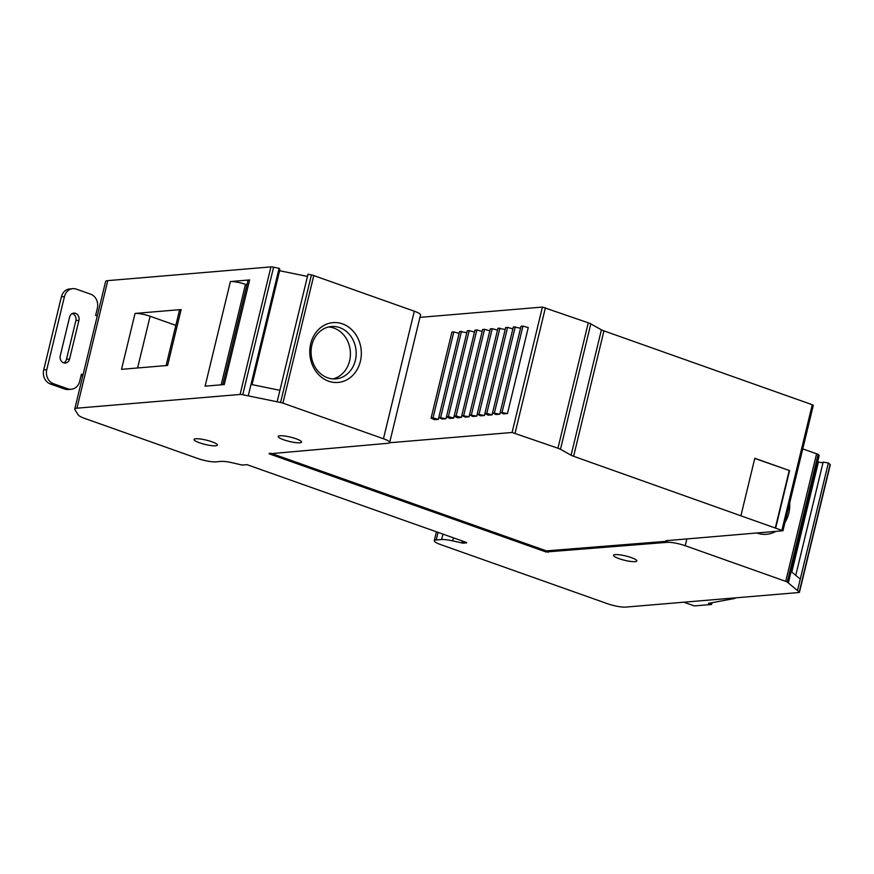 <?xml version="1.0" encoding="UTF-8"?>
<svg xmlns="http://www.w3.org/2000/svg" width="874" height="874" viewBox="0 0 874 874"><rect width="100%" height="100%" fill="white"/><g stroke="black" fill="none" stroke-linecap="round" stroke-linejoin="round"><path stroke-width="1.31" d="M74.749 409.054L105.612 281.494A15.011 2.786 -166.4 0 1 107.775 280.63L270.94 266.898L240.088 394.458L76.923 408.18A15.011 2.786 -166.4 0 0 74.749 409.054A15.011 2.786 -166.4 0 0 74.891 409.633L78.234 414.921A15.011 2.786 -166.4 0 0 85.007 418.526L197.71 458.479A13.503 2.513 13.6 0 0 215.791 461.854L221.177 461.406A13.503 2.513 -166.4 0 1 232.287 462.772L242.229 465.077L247.025 464.673L466.203 542.361L466.683 542.863L463.067 543.169L452.71 540.897A13.503 2.513 -166.4 0 0 441.599 539.531L436.213 539.979A13.503 2.513 -166.4 0 0 434.269 540.766A13.503 2.513 -166.4 0 0 440.485 544.524L607.506 603.716A13.503 2.513 -166.4 0 0 625.587 607.102L798.902 592.517A3.747 0.699 -166.4 0 0 799.437 592.299A3.747 0.699 -166.4 0 0 799.229 591.982L797.492 590.54L828.355 462.98L823.155 462.106L795.766 575.343M97.276 315.984L83.052 374.749L81.413 374.17L79.676 381.337A11.253 9.658 85.2 0 1 71.307 389.247A11.253 9.658 85.2 0 1 67.768 388.788L53.489 383.719A11.253 9.658 -94.8 0 1 46.77 369.669L64.457 296.581A11.253 9.658 85.2 0 1 72.826 288.66A11.253 9.658 85.2 0 1 76.366 289.13L90.656 294.188A11.253 9.658 85.2 0 1 97.364 308.238L95.627 315.405L97.265 315.984M249.603 279.931L230.408 281.548L205.095 386.166L224.29 384.549L249.603 279.931A11.253 2.087 13.6 0 0 247.976 280.587L222.794 384.68M181.126 309.56L135.044 313.438L121.519 369.331L167.6 365.452L181.126 309.56A11.253 2.087 13.6 0 0 179.498 310.215L166.104 365.583M240.088 394.458A3.747 0.699 13.6 0 1 242.754 394.742L273.606 267.182A3.747 0.699 13.6 0 0 270.94 266.898M252.051 384.615L279.888 269.553L279.101 268.307L251.013 384.407L279.909 390.317L307.998 274.218L311.428 274.928L280.565 402.488L242.754 394.742M279.101 268.307L273.606 267.182M822.98 462.838L818.403 462.062L791.789 572.066M818.403 462.062L817.725 461.505M791.123 571.509L788.348 582.969L787.256 582.073L818.119 454.513L819.2 455.409L791.123 571.509L800.267 579.08M280.565 402.488A3.747 0.699 13.6 0 1 282.925 403.132L383.457 438.759A13.503 2.513 13.6 0 1 389.673 442.517A13.503 2.513 13.6 0 1 387.717 443.304L269.159 453.825L546.086 551.975L667.124 542.339A13.503 2.513 13.6 0 1 685.216 545.715L785.737 581.352A3.747 0.699 -166.4 0 1 787.256 582.073M311.428 274.928A3.747 0.699 13.6 0 1 313.788 275.572L414.309 311.21A13.503 2.513 13.6 0 1 420.525 314.968L389.673 442.517M310.718 343.733A30.011 25.75 85.2 0 0 328.613 381.206A30.011 25.75 85.2 0 0 360.383 361.344A30.011 25.75 85.2 0 0 342.488 323.872A30.011 25.75 85.2 0 0 310.718 343.733M270.645 453.158L546.348 550.871L546.086 551.975M781.924 530.136L812.263 404.728L603.945 330.885L573.606 456.294L782.951 530.758L665.901 540.711L667.386 541.235L546.348 550.871M667.124 542.339L667.55 540.569M757.015 533.042A30.011 25.75 85.2 0 0 757.037 533.053A30.011 25.75 85.2 0 0 775.62 531.479M784.972 522.412A30.011 25.75 85.2 0 0 788.807 513.191A30.011 25.75 85.2 0 0 789.692 502.921M802.758 448.886L816.6 453.792L785.737 581.352M818.119 454.513A3.747 0.699 -166.4 0 0 816.6 453.792M307.462 276.424L279.604 270.732M799.437 592.299L830.3 464.75A3.747 0.699 -166.4 0 0 830.092 464.422L799.229 591.982M830.092 464.422L828.355 462.98M735.045 597.892L733.734 598.002M712.026 602.678L711.589 604.469L708.486 603.366L734.914 598.417M683.818 602.197L694.317 605.922L711.589 604.469M332.939 378.901A26.264 22.538 85.2 0 0 349.6 360.886A26.264 22.538 85.2 0 0 328.569 326.985M311.898 345.001A26.264 22.538 85.2 0 0 335.834 378.868A26.264 22.538 85.2 0 0 355.357 360.405A26.264 22.538 85.2 0 0 331.432 326.526A26.264 22.538 85.2 0 0 311.898 345.001M389.542 442.757L512.088 432.477L557.94 448.22A7.877 1.464 13.6 0 1 560.463 449.302L571.083 455.212A7.877 1.464 13.6 0 0 573.606 456.294M512.088 432.477L542.426 307.069L419.946 317.371M542.426 307.069L588.278 322.812A7.877 1.464 13.6 0 1 590.802 323.893L560.463 449.302M603.945 330.885A7.877 1.464 13.6 0 1 601.421 329.804L590.802 323.893M812.263 404.728L813.29 405.35L782.951 530.758M775.708 527.929L789.583 470.605L754.808 458.282L740.944 515.605M500.256 412.277L499.786 414.2L492.543 412.91L492.106 414.844L486.785 413.391L507.586 327.4L505.664 327.553L484.862 413.555L488.227 415.172L492.106 414.844M469.502 414.844L472.867 416.461L476.745 416.144L469.502 414.844L490.303 328.853L492.226 328.69L471.425 414.68M484.895 413.566L484.425 415.5L477.182 414.2L476.745 416.144M469.535 414.855L469.065 416.789L461.822 415.489L465.197 417.117L469.065 416.789M520.554 328.198L513.344 326.909L492.543 412.91L495.908 414.527L499.786 414.2M466.803 332.721L459.593 331.432L438.781 417.422L442.157 419.05L446.035 418.722L438.781 417.422L438.355 419.367L433.023 417.914L453.825 331.923L451.913 332.076L431.101 418.078L434.476 419.695L438.355 419.367M503.588 413.883L507.466 413.555L500.223 412.255L503.588 413.883M502.146 412.102L522.947 326.1L528.267 327.564L507.466 413.555M456.064 415.969L476.865 329.979L474.953 330.143L454.141 416.133L457.517 417.761L461.385 417.433L456.064 415.969L454.141 416.133L453.704 418.078L448.384 416.625L469.185 330.623L467.273 330.787L446.461 416.778L449.837 418.406L453.704 418.078M461.854 415.5L461.385 417.433M505.194 329.487L497.983 328.198L477.182 414.2L480.547 415.816L484.425 415.5M446.494 416.8L446.035 418.722M175.827 325.368L150.12 316.246A11.253 2.087 -166.4 0 0 135.044 313.438M63.813 362.863A5.626 4.829 85.2 0 0 66.49 359.334L69.559 359.072A5.626 4.829 85.2 0 1 65.375 363.038A5.626 4.829 85.2 0 1 60.251 355.773L69.603 317.076A5.626 4.829 85.2 0 1 73.798 313.121A5.626 4.829 85.2 0 1 78.922 320.376L69.559 359.072M72.826 288.66L69.756 288.923A11.253 9.658 85.2 0 0 61.388 296.832L43.7 369.931A11.253 9.658 -94.8 0 0 50.408 383.981L64.698 389.039A11.253 9.658 85.2 0 0 68.238 389.509L71.307 389.247M230.408 281.548A11.253 2.087 -166.4 0 1 245.485 284.356L246.938 284.88M66.49 359.334L75.852 320.638A5.626 4.829 85.2 0 0 72.28 313.537M788.348 582.969L797.492 590.54M789.583 470.605L754.775 458.435M775.325 527.962L789.2 470.638M82.746 375.995L81.118 375.405M500.223 412.255L521.024 326.264L522.947 326.1M494.466 412.747L515.267 326.745M474.484 332.076L469.185 330.623M512.874 328.843L507.586 327.4M459.123 333.365L453.825 331.923M463.744 415.325L484.546 329.334L482.623 329.498L461.822 415.489M448.384 416.625L446.461 416.778M479.105 414.036L499.906 328.045M482.164 331.432L476.865 329.979M489.844 330.787L484.546 329.334M440.704 417.269L461.505 331.268M497.524 330.132L492.226 328.69M486.785 413.391L484.862 413.555M433.023 417.914L431.101 418.078M195.776 438.759A12.007 2.229 -166.4 0 0 194.039 439.458A12.007 2.229 -166.4 0 0 202.265 443.664A12.007 2.229 -166.4 0 0 215.638 445.806A12.007 2.229 -166.4 0 0 217.375 445.106A12.007 2.229 -166.4 0 0 209.148 440.889A12.007 2.229 -166.4 0 0 195.776 438.759M299.815 442.801A12.007 2.229 13.6 0 1 286.443 440.671A12.007 2.229 13.6 0 1 278.216 436.454A12.007 2.229 13.6 0 1 279.942 435.765A12.007 2.229 13.6 0 1 293.325 437.896A12.007 2.229 13.6 0 1 301.552 442.102A12.007 2.229 13.6 0 1 299.815 442.801M635.114 561.643A12.007 2.229 13.6 0 1 621.731 559.513A12.007 2.229 13.6 0 1 613.515 555.296A12.007 2.229 13.6 0 1 615.241 554.597A12.007 2.229 13.6 0 1 628.625 556.738A12.007 2.229 13.6 0 1 636.851 560.944A12.007 2.229 13.6 0 1 635.114 561.643M438.06 532.375L436.213 539.979M442.91 534.101L441.599 539.531M453.453 537.838L452.71 540.897M462.324 540.984L461.833 543.016M463.493 541.399L463.067 543.169M107.775 280.63L76.923 408.18M251.013 384.407L248.238 395.867M279.909 390.317L277.134 401.778M313.788 275.572L282.925 403.132M414.309 311.21L383.457 438.759M269.29 453.267L269.159 453.825M548.359 551.254L548.096 552.346M686.855 538.941L685.216 545.715M601.421 329.804L571.083 455.212M515.103 433.034L545.442 307.626M588.278 322.812L557.94 448.22M150.12 316.246L137.6 367.976M64.698 389.039L67.768 388.788M245.485 284.356L221.177 384.811M75.852 320.638L78.922 320.376M61.388 296.832L64.457 296.581M43.7 369.931L46.77 369.669M50.408 383.981L53.489 383.719M436.432 531.807L434.269 540.766"/></g></svg>
